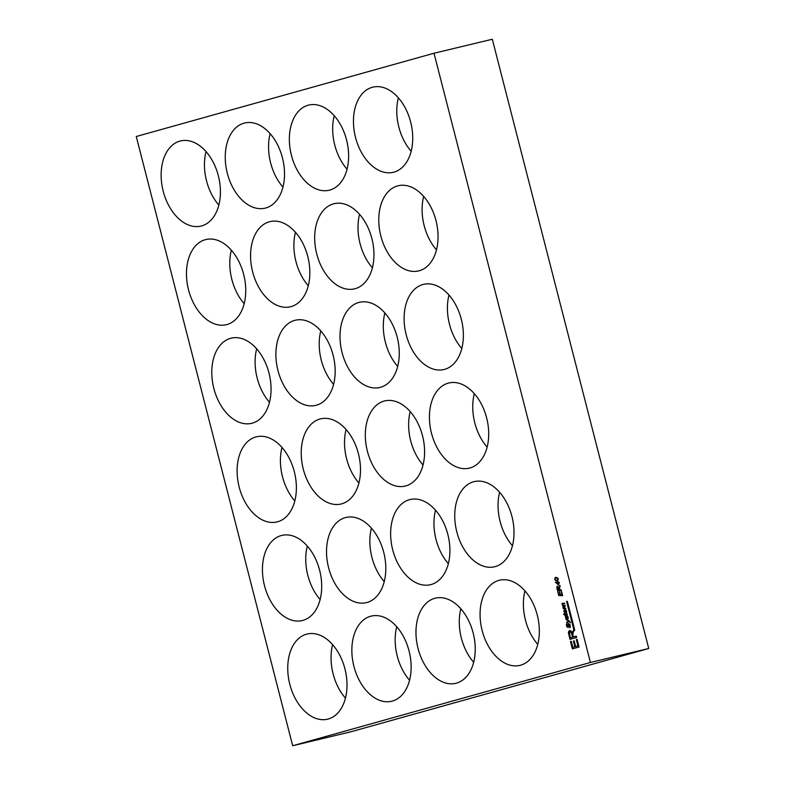 <?xml version="1.0" encoding="UTF-8"?>
<svg xmlns="http://www.w3.org/2000/svg" width="785" height="785" viewBox="0 0 785 785"><rect width="100%" height="100%" fill="white"/><g stroke="black" fill="none" stroke-linecap="round" stroke-linejoin="round"><path stroke-width="1.18" d="M569.037 624.232L570.067 625.39L569.635 627.804L570.43 626.94L569.89 624.281L568.34 623.79L567.702 626.842L566.721 623.898L566.642 625.851L567.987 627.519M567.045 623.575L566.338 624.713L566.858 626.862L568.311 627.244L568.948 624.242L569.9 625.429L569.792 627.745M568.821 623.496L567.781 626.813M566.113 619.414L568.801 621.18L566.672 622.26L566.839 622.927L569.262 621.534L570.616 622.613C569.459 620.906 567.889 619.807 565.907 619.316L568.634 621.22M568.801 621.18L566.672 622.26M566.005 616.372L566.26 618.099L566.574 616.146L567.84 616.235L568.261 618.315L567.663 618.972L567.221 616.362L566.77 618.492L565.867 618.482L565.318 616.284L565.808 615.705L566.005 616.372M566.328 618.05L567.074 615.676M565.249 615.312L563.571 614.096L564.749 614.096L564.592 613.477M564.238 614.743L563.767 614.106M567.241 614.841L565.121 614.822L565.259 615.352L564.072 614.783M566.907 614.174L566.986 613.468M564.582 614.135L564.415 613.468L564.945 614.145C566.093 614.508 566.721 614.282 566.809 613.468L567.172 614.871L565.121 614.822M565.622 612.32L565.269 609.464L566.642 611.093L566.476 612.614L565.043 612.899L563.787 611.299L564.464 609.425L565.808 612.271M565.789 612.28L565.396 610.141M565.318 606.167L563.267 606.138M564.709 603.812L562.649 603.783M563.414 607.786L561.962 603.498L564.552 603.174L564.719 603.861L562.551 603.802L562.394 604.352L563.12 605.343L565.151 605.539L565.328 606.216L562.992 606.677L565.926 608.552L563.12 608.444L562.943 607.767L563.581 607.747L562.158 604.254L562.433 603.115M565.916 608.503L563.287 608.404L563.13 607.776M558.979 589.721L557.438 586.738L557.664 589.672L559.146 589.682L558.331 587.092L557.527 586.729M558.822 587.592L560.068 585.718L559.401 589.741L561.118 589.81L561.304 590.536L557.438 590.389L556.84 588.083L557.252 586.052L558.822 587.592L560.235 585.679M561.295 590.487L557.595 590.349L556.81 586.984L557.37 586.022M557.576 580.861C554.956 580.566 554.269 579.399 555.535 577.367M557.566 580.861L557.487 580.88C554.769 580.606 554.092 579.438 555.446 577.387C558.174 577.544 558.881 578.702 557.566 580.861M575.65 646.506L578.103 645.829L576.494 639.549L577.122 639.373L579.075 647.007L572.383 648.881L570.479 641.482L571.274 641.257L572.824 647.291L574.856 646.722L573.403 641.07L574.198 640.854L575.65 646.506L577.937 645.869L576.327 639.589L577.112 639.363M572.824 647.291L575.022 646.683L573.57 641.031L574.208 640.854M572.55 648.832L570.646 641.443L571.274 641.266M566.77 601.349L573.933 629.236L572.206 632.975L571.019 630.954L569.694 630.571L568.742 631.297L568.399 632.622L569.93 639.333L576.632 637.469L576.278 636.095L573.305 636.929L576.278 636.095M572.206 632.975L573.933 629.236M570.096 639.294L568.566 632.582L569.773 630.551M572.707 637.106L571.284 632.779L570.028 631.984L569.361 632.73L570.322 637.763L572.707 637.106L571.451 632.739L570.116 631.964M411.163 151.26A43.793 28.613 76.5 0 1 398.348 97.791M347.058 169.187A43.793 28.613 76.5 0 1 334.233 115.719M308.103 105.239A43.793 28.613 76.5 0 1 308.78 105.062A43.793 28.613 76.5 0 1 346.813 140.976A43.793 28.613 76.5 0 1 329.2 190.225A43.793 28.613 76.5 0 1 291.294 154.841A43.793 28.613 76.5 0 1 308.103 105.239M372.208 87.312A43.793 28.613 76.5 0 1 372.885 87.135A43.793 28.613 76.5 0 1 410.918 123.039A43.793 28.613 76.5 0 1 393.314 172.298A43.793 28.613 76.5 0 1 355.399 136.904A43.793 28.613 76.5 0 1 372.208 87.312M573.305 636.929C572.51 634.074 572.991 631.797 574.738 630.09L567.408 601.536L566.574 601.3L573.766 629.285M567.015 614.164L566.809 613.468M558.027 581.567L558.223 582.342L559.214 582.382L559.381 583.059L558.4 583.019L558.969 585.257L555.338 582.215L557.801 582.323L558.027 581.567M306.493 634.192A43.793 28.613 76.5 0 1 307.171 634.015A43.793 28.613 76.5 0 1 345.204 669.929A43.793 28.613 76.5 0 1 327.6 719.178A43.793 28.613 76.5 0 1 289.685 683.794A43.793 28.613 76.5 0 1 306.493 634.192M292.687 745.75L590.428 662.471L434.007 53.233L136.266 136.512L292.687 745.75L350.993 731.767L648.734 648.488L492.313 39.25L434.007 53.233M370.599 616.264A43.793 28.613 76.5 0 1 371.276 616.088A43.793 28.613 76.5 0 1 409.319 651.992A43.793 28.613 76.5 0 1 391.705 701.25A43.793 28.613 76.5 0 1 353.79 665.857A43.793 28.613 76.5 0 1 370.599 616.264M434.713 598.327A43.793 28.613 76.5 0 1 435.381 598.15A43.793 28.613 76.5 0 1 473.424 634.064A43.793 28.613 76.5 0 1 455.81 683.313A43.793 28.613 76.5 0 1 417.905 647.929A43.793 28.613 76.5 0 1 434.713 598.327M498.818 580.4A43.793 28.613 76.5 0 1 499.495 580.223A43.793 28.613 76.5 0 1 537.529 616.127A43.793 28.613 76.5 0 1 519.915 665.386A43.793 28.613 76.5 0 1 482.01 629.992A43.793 28.613 76.5 0 1 498.818 580.4M281.177 535.576A43.793 28.613 76.5 0 1 281.854 535.399A43.793 28.613 76.5 0 1 319.887 571.303A43.793 28.613 76.5 0 1 302.274 620.562A43.793 28.613 76.5 0 1 264.368 585.168A43.793 28.613 76.5 0 1 281.177 535.576M345.282 517.639A43.793 28.613 76.5 0 1 345.959 517.472A43.793 28.613 76.5 0 1 383.993 553.376A43.793 28.613 76.5 0 1 366.379 602.635A43.793 28.613 76.5 0 1 328.473 567.241A43.793 28.613 76.5 0 1 345.282 517.639M409.387 499.711A43.793 28.613 76.5 0 1 410.064 499.535A43.793 28.613 76.5 0 1 448.098 535.448A43.793 28.613 76.5 0 1 430.484 584.697A43.793 28.613 76.5 0 1 392.578 549.314A43.793 28.613 76.5 0 1 409.387 499.711M473.492 481.784A43.793 28.613 76.5 0 1 474.169 481.607A43.793 28.613 76.5 0 1 512.203 517.511A43.793 28.613 76.5 0 1 494.589 566.77A43.793 28.613 76.5 0 1 456.684 531.376A43.793 28.613 76.5 0 1 473.492 481.784M255.851 436.96A43.793 28.613 76.5 0 1 256.528 436.784A43.793 28.613 76.5 0 1 294.561 472.688A43.793 28.613 76.5 0 1 276.958 521.946A43.793 28.613 76.5 0 1 239.042 486.553A43.793 28.613 76.5 0 1 255.851 436.96M319.966 419.023A43.793 28.613 76.5 0 1 320.633 418.847A43.793 28.613 76.5 0 1 358.676 454.76A43.793 28.613 76.5 0 1 341.063 504.009A43.793 28.613 76.5 0 1 303.157 468.625A43.793 28.613 76.5 0 1 319.966 419.023M384.071 401.096A43.793 28.613 76.5 0 1 384.748 400.919A43.793 28.613 76.5 0 1 422.781 436.823A43.793 28.613 76.5 0 1 405.168 486.082A43.793 28.613 76.5 0 1 367.262 450.688A43.793 28.613 76.5 0 1 384.071 401.096M448.176 383.159A43.793 28.613 76.5 0 1 448.853 382.992A43.793 28.613 76.5 0 1 486.886 418.896A43.793 28.613 76.5 0 1 469.273 468.154A43.793 28.613 76.5 0 1 431.367 432.761A43.793 28.613 76.5 0 1 448.176 383.159M230.535 338.335A43.793 28.613 76.5 0 1 231.212 338.168A43.793 28.613 76.5 0 1 269.245 374.072A43.793 28.613 76.5 0 1 251.632 423.331A43.793 28.613 76.5 0 1 213.726 387.937A43.793 28.613 76.5 0 1 230.535 338.335M294.64 320.408A43.793 28.613 76.5 0 1 295.317 320.231A43.793 28.613 76.5 0 1 333.35 356.145A43.793 28.613 76.5 0 1 315.737 405.394A43.793 28.613 76.5 0 1 277.831 370.01A43.793 28.613 76.5 0 1 294.64 320.408M358.745 302.48A43.793 28.613 76.5 0 1 359.422 302.303A43.793 28.613 76.5 0 1 397.455 338.207A43.793 28.613 76.5 0 1 379.842 387.466A43.793 28.613 76.5 0 1 341.936 352.072A43.793 28.613 76.5 0 1 358.745 302.48M422.85 284.543A43.793 28.613 76.5 0 1 423.527 284.366A43.793 28.613 76.5 0 1 461.56 320.28A43.793 28.613 76.5 0 1 443.957 369.529A43.793 28.613 76.5 0 1 406.041 334.145A43.793 28.613 76.5 0 1 422.85 284.543M205.209 239.719A43.793 28.613 76.5 0 1 205.886 239.543A43.793 28.613 76.5 0 1 243.929 275.457A43.793 28.613 76.5 0 1 226.315 324.705A43.793 28.613 76.5 0 1 188.41 289.322A43.793 28.613 76.5 0 1 205.209 239.719M269.324 221.792A43.793 28.613 76.5 0 1 270.001 221.615A43.793 28.613 76.5 0 1 308.034 257.519A43.793 28.613 76.5 0 1 290.421 306.778A43.793 28.613 76.5 0 1 252.515 271.384A43.793 28.613 76.5 0 1 269.324 221.792M333.429 203.855A43.793 28.613 76.5 0 1 334.106 203.688A43.793 28.613 76.5 0 1 372.139 239.592A43.793 28.613 76.5 0 1 354.526 288.851A43.793 28.613 76.5 0 1 316.62 253.457A43.793 28.613 76.5 0 1 333.429 203.855M397.534 185.927A43.793 28.613 76.5 0 1 398.211 185.751A43.793 28.613 76.5 0 1 436.244 221.664A43.793 28.613 76.5 0 1 418.631 270.913A43.793 28.613 76.5 0 1 380.725 235.529A43.793 28.613 76.5 0 1 397.534 185.927M179.893 141.104A43.793 28.613 76.5 0 1 180.57 140.927A43.793 28.613 76.5 0 1 218.603 176.841A43.793 28.613 76.5 0 1 200.989 226.09A43.793 28.613 76.5 0 1 163.084 190.706A43.793 28.613 76.5 0 1 179.893 141.104M243.998 123.176A43.793 28.613 76.5 0 1 244.675 123A43.793 28.613 76.5 0 1 282.708 158.904A43.793 28.613 76.5 0 1 265.095 208.162A43.793 28.613 76.5 0 1 227.189 172.769A43.793 28.613 76.5 0 1 243.998 123.176M562.629 595.687L561.55 591.488L562.001 594.942L560.657 594.883L559.391 591.674L560.215 594.873L558.998 594.824L557.733 591.547L558.753 595.54L562.629 595.687M565.249 612.3L564.749 610.043M570.322 637.763L572.54 637.145M557.517 580.193C558.42 578.83 557.742 578.123 555.476 578.064C554.514 579.428 555.181 580.135 557.468 580.203L557.684 580.144C558.586 578.79 557.909 578.084 555.643 578.025L555.564 578.045M557.978 583L556.359 582.931L558.38 584.57L558.145 582.961L556.359 582.931M557.801 582.323L557.782 581.548M558.959 585.208L555.515 582.225M559.371 583.019L558.4 583.019M558.38 584.57L558.145 582.961M561.285 591.468L562.001 594.942M559.577 591.684L560.215 594.873M557.909 591.556L558.92 595.501L562.61 595.638M345.449 698.14A43.793 28.613 76.5 0 1 332.624 644.671M648.734 648.488L590.428 662.471M409.554 680.212A43.793 28.613 76.5 0 1 396.739 626.734M473.659 662.275A43.793 28.613 76.5 0 1 460.844 608.807M537.774 644.348A43.793 28.613 76.5 0 1 524.949 590.879M320.133 599.524A43.793 28.613 76.5 0 1 307.308 546.056M384.238 581.587A43.793 28.613 76.5 0 1 371.413 528.119M448.343 563.659A43.793 28.613 76.5 0 1 435.518 510.191M512.448 545.732A43.793 28.613 76.5 0 1 499.623 492.254M294.807 500.909A43.793 28.613 76.5 0 1 281.992 447.43M358.912 482.971A43.793 28.613 76.5 0 1 346.097 429.503M423.027 465.044A43.793 28.613 76.5 0 1 410.202 411.575M487.132 447.107A43.793 28.613 76.5 0 1 474.307 393.638M269.49 402.283A43.793 28.613 76.5 0 1 256.666 348.815M333.596 384.356A43.793 28.613 76.5 0 1 320.771 330.887M397.701 366.428A43.793 28.613 76.5 0 1 384.876 312.95M461.806 348.491A43.793 28.613 76.5 0 1 448.981 295.023M244.164 303.667A43.793 28.613 76.5 0 1 231.349 250.199M308.279 285.74A43.793 28.613 76.5 0 1 295.454 232.272M372.384 267.803A43.793 28.613 76.5 0 1 359.559 214.334M436.489 249.875A43.793 28.613 76.5 0 1 423.664 196.407M218.848 205.052A43.793 28.613 76.5 0 1 206.023 151.583M282.953 187.124A43.793 28.613 76.5 0 1 270.128 133.646M566.839 622.22L566.996 622.839M569.262 621.534L570.607 622.603M567.82 618.923L567.997 617.098L567.31 616.353M566.564 618.688L565.543 617.452L565.818 615.744M565.985 612.957L563.954 611.26L564.601 609.395M565.563 610.102L565.455 609.513"/></g></svg>

